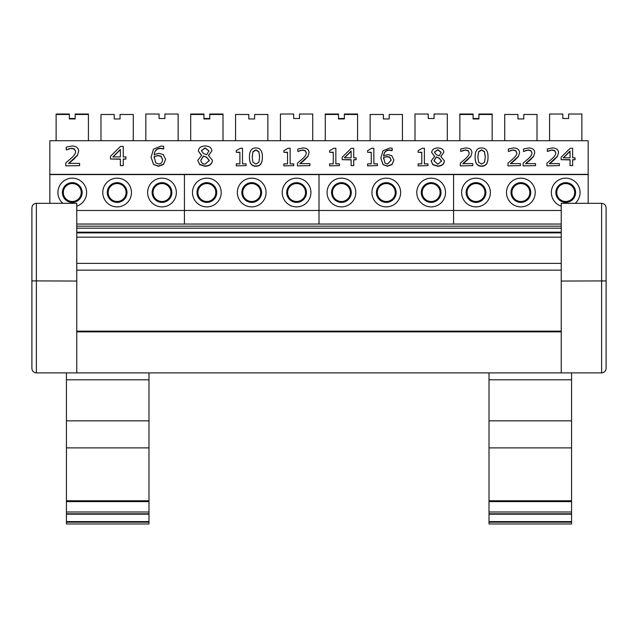 <?xml version="1.0" encoding="UTF-8"?>
<svg xmlns="http://www.w3.org/2000/svg" width="638" height="638" viewBox="0 0 638 638"><rect width="100%" height="100%" fill="white"/><g stroke="black" fill="none" stroke-linecap="round" stroke-linejoin="round"><path stroke-width="0.96" d="M561.241 224.042L76.759 224.042M561.241 237.184L76.759 237.184M561.241 263.382L76.759 263.382M561.241 270.145L76.759 270.145M561.241 372.903L601.618 372.903C604.33 372.632 605.829 371.133 606.1 368.413L606.1 207.821C605.829 205.101 604.33 203.602 601.618 203.331L561.241 203.331L561.241 372.903L76.759 372.903L76.759 203.331L36.382 203.331C33.67 203.602 32.171 205.101 31.9 207.821L31.9 280.88L31.9 207.821M571.56 447.892L489.019 447.892L489.019 523.981L571.56 523.981L571.56 379.801L489.019 379.801L489.019 372.903L148.981 372.903L148.981 379.801L66.44 379.801L66.44 523.981L148.981 523.981L148.981 379.801M606.1 207.821L606.1 212.302M606.1 368.413C605.829 371.133 604.33 372.632 601.61 372.903M606.1 280.88L601.618 281.055L601.618 372.903M606.02 280.911L561.241 281.055M76.759 372.903L36.382 372.903L36.382 203.331M76.759 281.055L31.9 280.88L31.9 368.413C32.171 371.133 33.67 372.632 36.382 372.903C33.67 372.632 32.171 371.133 31.9 368.413M571.56 379.801L571.56 372.903M489.019 379.801L489.019 447.892M571.56 420.865L489.019 420.865M571.56 514.196L489.019 514.196M148.981 420.865L66.44 420.865M148.981 447.892L66.44 447.892M148.981 514.196L66.44 514.196M66.44 372.903L66.44 379.801M447.294 140.719L447.294 114.019L434.063 114.019L434.063 118.508L428.234 118.508L428.234 114.019L414.995 114.019L414.995 140.719M445.507 192.524A14.355 14.355 0 0 1 423.967 204.958A14.355 14.355 0 0 1 423.967 180.091A14.355 14.355 0 0 1 445.507 192.524M440.116 192.524A8.972 8.972 0 0 0 426.662 184.757A8.972 8.972 0 0 0 426.662 200.292A8.972 8.972 0 0 0 440.116 192.524M76.759 210.468L184.422 210.468L184.422 224.042L184.422 210.468L319 210.468L319 224.042L319 174.581L453.578 174.581L453.578 224.042L453.578 174.581L588.156 174.581L588.156 203.331M49.844 203.331L49.844 174.581L184.422 174.581L184.422 210.468L184.422 174.581L319 174.581L319 210.468L561.241 210.468M400.64 192.524A14.355 14.355 0 0 1 379.108 204.958A14.355 14.355 0 0 1 379.108 180.091A14.355 14.355 0 0 1 400.64 192.524M355.781 192.524A14.355 14.355 0 0 1 334.248 204.958A14.355 14.355 0 0 1 334.248 180.091A14.355 14.355 0 0 1 355.781 192.524M344.345 114.473L357.575 114.473L357.575 114.019L344.345 114.019L344.345 118.955L338.515 118.955L338.515 114.019L325.276 114.019L325.276 114.473L338.515 114.473M402.434 140.719L402.434 114.473L389.204 114.473L389.204 118.955L383.374 118.955L383.374 114.473L370.136 114.473L370.136 140.719M357.575 140.719L357.575 114.473M325.276 140.719L325.276 114.473M395.257 192.524A8.972 8.972 0 0 1 381.803 200.292A8.972 8.972 0 0 1 381.803 184.757A8.972 8.972 0 0 1 395.257 192.524M350.398 192.524A8.972 8.972 0 0 1 336.944 200.292A8.972 8.972 0 0 1 336.944 184.757A8.972 8.972 0 0 1 350.398 192.524M312.716 140.719L312.716 114.019L299.485 114.019L299.485 118.508L293.655 118.508L293.655 114.019L280.417 114.019L280.417 140.719M310.929 192.524A14.355 14.355 0 0 1 289.389 204.958A14.355 14.355 0 0 1 289.389 180.091A14.355 14.355 0 0 1 310.929 192.524M305.538 192.524A8.972 8.972 0 0 0 292.084 184.757A8.972 8.972 0 0 0 292.084 200.292A8.972 8.972 0 0 0 305.538 192.524M266.062 192.524A14.355 14.355 0 0 1 244.529 204.958A14.355 14.355 0 0 1 244.529 180.091A14.355 14.355 0 0 1 266.062 192.524M221.203 192.524A14.355 14.355 0 0 1 199.67 204.958A14.355 14.355 0 0 1 199.67 180.091A14.355 14.355 0 0 1 221.203 192.524M209.766 114.473L222.997 114.473L222.997 114.019L209.766 114.019L209.766 118.955L203.937 118.955L203.937 114.019L190.698 114.019L190.698 114.473L203.937 114.473M267.856 140.719L267.856 114.473L254.626 114.473L254.626 118.955L248.796 118.955L248.796 114.473L235.558 114.473L235.558 140.719M222.997 140.719L222.997 114.473M190.698 140.719L190.698 114.473M260.679 192.524A8.972 8.972 0 0 1 247.225 200.292A8.972 8.972 0 0 1 247.225 184.757A8.972 8.972 0 0 1 260.679 192.524M215.819 192.524A8.972 8.972 0 0 1 202.366 200.292A8.972 8.972 0 0 1 202.366 184.757A8.972 8.972 0 0 1 215.819 192.524M581.872 140.719L581.872 114.019L568.641 114.019L568.641 118.508L562.812 118.508L562.812 114.019L549.573 114.019L549.573 140.719M561.241 206.162A14.355 14.355 0 0 1 567.246 178.249A14.355 14.355 0 0 1 575.173 203.331M574.694 192.524A8.972 8.972 0 0 0 561.241 184.757A8.972 8.972 0 0 0 561.241 200.292A8.972 8.972 0 0 0 574.694 192.524M535.218 192.524A14.355 14.355 0 0 1 513.686 204.958A14.355 14.355 0 0 1 513.686 180.091A14.355 14.355 0 0 1 535.218 192.524M490.359 192.524A14.355 14.355 0 0 1 468.826 204.958A14.355 14.355 0 0 1 468.826 180.091A14.355 14.355 0 0 1 490.359 192.524M478.923 114.473L492.153 114.473L492.153 114.019L478.923 114.019L478.923 118.955L473.093 118.955L473.093 114.019L459.854 114.019L459.854 114.473L473.093 114.473M537.013 140.719L537.013 114.473L523.782 114.473L523.782 118.955L517.952 118.955L517.952 114.473L504.714 114.473L504.714 140.719M492.153 140.719L492.153 114.473M459.854 140.719L459.854 114.473M529.835 192.524A8.972 8.972 0 0 1 516.381 200.292A8.972 8.972 0 0 1 516.381 184.757A8.972 8.972 0 0 1 529.835 192.524M484.976 192.524A8.972 8.972 0 0 1 471.522 200.292A8.972 8.972 0 0 1 471.522 184.757A8.972 8.972 0 0 1 484.976 192.524M178.138 140.719L178.138 114.019L164.907 114.019L164.907 118.508L159.077 118.508L159.077 114.019L145.839 114.019L145.839 140.719M176.351 192.524A14.355 14.355 0 0 1 154.811 204.958A14.355 14.355 0 0 1 154.811 180.091A14.355 14.355 0 0 1 176.351 192.524M170.96 192.524A8.972 8.972 0 0 0 157.506 184.757A8.972 8.972 0 0 0 157.506 200.292A8.972 8.972 0 0 0 170.96 192.524M131.484 192.524A14.355 14.355 0 0 1 109.951 204.958A14.355 14.355 0 0 1 109.951 180.091A14.355 14.355 0 0 1 131.484 192.524M62.827 203.331A14.355 14.355 0 0 1 66.336 179.453A14.355 14.355 0 0 1 86.624 192.524A14.355 14.355 0 0 1 76.759 206.162M75.188 114.473L88.419 114.473L88.419 114.019L75.188 114.019L75.188 118.955L69.359 118.955L69.359 114.019L56.12 114.019L56.12 114.473L69.359 114.473M133.278 140.719L133.278 114.473L120.048 114.473L120.048 118.955L114.218 118.955L114.218 114.473L100.979 114.473L100.979 140.719M88.419 140.719L88.419 114.473M56.12 140.719L56.12 114.473M126.101 192.524A8.972 8.972 0 0 1 112.647 200.292A8.972 8.972 0 0 1 112.647 184.757A8.972 8.972 0 0 1 126.101 192.524M81.241 192.524A8.972 8.972 0 0 1 67.787 200.292A8.972 8.972 0 0 1 67.787 184.757A8.972 8.972 0 0 1 81.241 192.524M75.188 118.508L69.359 118.508M164.907 114.473L164.907 118.508M159.077 118.508L159.077 114.473M120.048 118.955L114.218 118.955M209.766 118.508L203.937 118.508M299.485 114.473L299.485 118.508M293.655 118.508L293.655 114.473M254.626 118.955L248.796 118.955M344.345 118.508L338.515 118.508M434.063 114.473L434.063 118.508M428.234 118.508L428.234 114.473M389.204 118.955L383.374 118.955M478.923 118.508L473.093 118.508M568.641 114.473L568.641 118.508M562.812 118.508L562.812 114.473M523.782 118.955L517.952 118.955M570.045 157.809L563.258 157.809L570.045 151.054L570.045 157.809L570.045 151.286L563.49 157.809M572.653 165.625L572.653 159.675L575.053 159.675L575.053 157.809L572.653 157.809L572.653 148.319L570.165 148.319L561.129 157.235L561.129 159.675L570.045 159.675L570.045 165.625L572.653 165.625L570.045 165.625M570.045 159.907L561.129 159.675M572.653 148.55L572.653 157.809M572.653 159.907L575.053 159.675M535.545 165.625L523.096 165.856L535.545 165.625L535.545 163.623L525.632 163.623L533.663 156.174L534.716 152.705C534.596 149.667 532.586 148.08 528.695 147.952L523.527 148.989L523.527 151.461L528.495 149.954L530.968 150.656L531.964 152.833C532.172 154.364 530.84 156.422 527.977 159.006L523.096 163.168L523.096 165.625M531.964 153.064L530.968 150.887L528.495 150.185L525.632 150.504M525.632 150.735L523.67 151.461M533.663 156.174L534.716 152.705M533.663 156.406L530.968 159.133M530.968 159.364L525.632 163.854M472.766 165.625L460.317 165.856L472.766 165.625L472.766 163.623L462.853 163.623L470.884 156.174L471.929 152.705C471.809 149.667 469.799 148.08 465.907 147.952L460.74 148.989L460.74 151.461L465.716 149.954L468.18 150.656L469.177 152.833C469.385 154.364 468.061 156.422 465.19 159.006L460.317 163.168L460.317 165.625M469.177 153.064L468.18 150.887L465.716 150.185L462.853 150.504M462.853 150.735L460.883 151.461M470.884 156.174L471.929 152.705M470.884 156.406L468.18 159.133M468.18 159.364L462.853 163.854M427.962 165.625L418.113 165.856L427.962 165.625L427.962 163.862L424.382 163.862L424.382 148.263L422.292 148.263L418.113 150.672L418.113 152.259L421.782 152.259L421.782 163.862L418.113 163.862L418.113 165.625M421.782 163.862L421.782 152.49L418.113 152.259M424.382 148.494L424.382 163.862M391.166 160.114L387.513 164.094L384.993 163.113L383.605 157.45L387.202 156.493L389.786 157.1L391.166 160.114M391.166 160.345L389.786 157.331L387.202 156.725L383.605 157.45M383.605 157.682L383.558 158.774M393.909 160.018L392.011 164.596L387.497 166.223L383.047 164.652L387.497 165.992L392.011 164.365L393.909 160.018L391.716 155.6L387.808 154.571L383.605 155.776C384.092 151.948 386.062 150.018 389.515 150.002L392.163 150.464L392.163 148.231L389.874 147.992L383.031 150.783L380.822 158.025L383.047 164.421M383.047 164.652L380.822 158.025M392.043 150.696L389.515 150.233C386.062 150.249 384.092 152.179 383.605 156.007M339.432 165.625L329.591 165.856L339.432 165.625L339.432 163.862L335.851 163.862L335.851 148.263L333.762 148.263L329.591 150.672L329.591 152.259L333.251 152.259L333.251 163.862L329.591 163.862L329.591 165.625M333.251 163.862L333.251 152.49L329.591 152.259M335.851 148.494L335.851 163.862M293.727 165.625L283.878 165.856L293.727 165.625L293.727 163.862L290.146 163.862L290.146 148.263L288.049 148.263L283.878 150.672L283.878 152.259L287.539 152.259L287.539 163.862L283.878 163.862L283.878 165.625M287.539 163.862L287.539 152.49L283.878 152.259M290.146 148.494L290.146 163.862M258.9 162.243L255.918 164.07L252.895 162.204L252.209 156.988L252.911 151.708L255.918 149.89L258.884 151.684L259.618 156.972L258.9 162.243M259.618 157.203L258.884 151.916L255.918 150.121L252.911 151.94L252.209 157.219M262.362 156.972L262.362 157.203C262.409 163.312 260.264 166.319 255.918 166.223C251.539 166.263 249.386 163.256 249.458 157.219L249.458 156.988C249.386 163.025 251.539 166.032 255.918 165.992C260.264 166.087 262.409 163.081 262.362 156.972C262.433 150.959 260.28 147.96 255.918 147.968C251.563 147.849 249.41 150.855 249.458 156.988M208.913 150.879L206.68 154.731L203.514 153.535L201.369 150.727L205.093 147.857L208.913 150.879M208.913 151.015L205.093 148.088L201.369 150.839M209.328 160.513L205.149 164.149C202.477 163.966 201.042 162.626 200.842 160.122L203.402 156.007L206.696 157.211L209.328 160.513M209.328 160.744L206.696 157.442L203.402 156.007M203.402 156.238L200.842 160.353M212.422 160.266L212.422 160.497C212.071 164.07 209.631 166 205.117 166.295L199.734 164.644L197.804 160.545L199.734 164.413L205.117 166.063C209.631 165.768 212.071 163.838 212.422 160.266L208.443 155.465L211.856 150.847C211.649 147.785 209.4 146.158 205.117 145.958C200.898 146.198 198.641 147.888 198.354 151.023L201.608 155.353L197.804 160.313M201.441 155.425L198.354 151.023M208.618 155.536L211.856 150.847M162.57 159.5C162.427 162.451 161.079 163.926 158.519 163.926L155.72 162.834L154.173 156.541L158.168 155.481L161.039 156.15L162.57 159.5M162.57 159.731L161.039 156.382L158.168 155.712L154.173 156.541M154.173 156.773L154.117 157.985M165.625 159.388L163.511 164.452L158.495 166.263L153.551 164.516L158.495 166.032L163.511 164.221L165.625 159.388L163.184 154.484L158.846 153.343L154.173 154.683C154.715 150.424 156.9 148.287 160.736 148.263L163.679 148.782L163.679 146.301L161.135 146.038L153.535 149.132L151.078 157.179L153.551 164.285M153.551 164.516L151.078 157.179M163.551 149.005L160.736 148.494C156.9 148.518 154.715 150.656 154.173 154.914M120.367 156.948L112.822 156.948L120.367 149.436L120.367 156.948L120.367 149.667L113.054 156.948M123.254 165.625L123.254 159.022L125.925 159.022L125.925 156.948L123.254 156.948L123.254 146.397L120.494 146.397L110.462 156.31L110.462 159.022L120.367 159.022L120.367 165.625L123.254 165.625L120.367 165.625M120.367 159.253L110.462 159.022M123.254 146.62L123.254 156.948M123.254 159.253L125.925 159.022M79.59 165.625L65.762 165.856L79.59 165.625L79.59 163.4L68.577 163.4L77.501 155.122L78.665 151.27C78.538 147.888 76.305 146.126 71.982 145.99L66.232 147.139L66.232 149.882L71.759 148.215L74.502 148.997L75.611 151.413C75.842 153.12 74.367 155.401 71.177 158.272L65.762 162.897L65.762 165.625M75.611 151.645L74.502 149.228L71.759 148.447L68.577 148.821M68.577 149.053L66.4 149.882M77.501 155.122L78.665 151.27M77.501 155.353L74.502 158.407M74.502 158.639L68.577 163.631M246.085 165.625L236.243 165.856L246.085 165.625L246.085 163.862L242.504 163.862L242.504 148.263L240.414 148.263L236.243 150.672L236.243 152.259L239.904 152.259L239.904 163.862L236.243 163.862L236.243 165.625M239.904 163.862L239.904 152.49L236.243 152.259M242.504 148.494L242.504 163.862M309.885 165.625L297.436 165.856L309.885 165.625L309.885 163.623L299.972 163.623L308.002 156.174L309.055 152.705C308.936 149.667 306.926 148.08 303.034 147.952L297.866 148.989L297.866 151.461L302.835 149.954L305.307 150.656L306.304 152.833C306.511 154.364 305.179 156.422 302.316 159.006L297.436 163.168L297.436 165.625M306.304 153.064L305.307 150.887L302.835 150.185L299.972 150.504M299.972 150.735L298.01 151.461M308.002 156.174L309.055 152.705M308.002 156.406L305.307 159.133M305.307 159.364L299.972 163.854M351.131 157.809L344.345 157.809L351.131 151.054L351.131 157.809L351.131 151.286L344.576 157.809M353.731 165.625L353.731 159.675L356.14 159.675L356.14 157.809L353.731 157.809L353.731 148.319L351.243 148.319L342.215 157.235L342.215 159.675L351.131 159.675L351.131 165.625L353.731 165.625L351.131 165.625M351.131 159.907L342.215 159.675M353.731 148.55L353.731 157.809M353.731 159.907L356.14 159.675M377.441 165.625L367.592 165.856L377.441 165.625L377.441 163.862L373.852 163.862L373.852 148.263L371.763 148.263L367.592 150.672L367.592 152.259L371.252 152.259L371.252 163.862L367.592 163.862L367.592 165.625M371.252 163.862L371.252 152.49L367.592 152.259M373.852 148.494L373.852 163.862M441.201 152.354L439.191 155.824L436.344 154.739L434.414 152.219L437.764 149.635L441.201 152.354M441.201 152.49L437.764 149.866L434.414 152.33M441.576 161.023L437.812 164.293L433.936 160.672L436.24 156.972L439.207 158.049L441.576 161.023M441.576 161.254L439.207 158.28L436.24 156.972M436.24 157.203L433.936 160.904M444.359 160.8L444.359 161.031C444.04 164.245 441.847 165.992 437.78 166.247L432.939 164.763L431.2 161.071L432.939 164.532L437.78 166.016C441.847 165.76 444.04 164.022 444.359 160.8L440.77 156.477L443.849 152.33C443.657 149.571 441.64 148.104 437.78 147.92C433.984 148.144 431.958 149.667 431.695 152.482L434.622 156.382L431.2 160.84M434.622 156.541L431.695 152.482M440.77 156.645L443.849 152.33M484.561 162.243L481.578 164.07L478.556 162.204L477.87 156.988L478.572 151.708L481.578 149.89L484.537 151.684L485.279 156.972L484.561 162.243M485.279 157.203L484.537 151.916L481.578 150.121L478.572 151.94L477.87 157.219M488.022 156.972L488.022 157.203C488.07 163.312 485.917 166.319 481.578 166.223C477.2 166.263 475.047 163.256 475.119 157.219L475.119 156.988C475.047 163.025 477.2 166.032 481.578 165.992C485.917 166.087 488.07 163.081 488.022 156.972C488.094 150.959 485.941 147.96 481.578 147.968C477.224 147.849 475.071 150.855 475.119 156.988M520.401 165.625L507.952 165.856L520.401 165.625L520.401 163.623L510.488 163.623L518.519 156.174L519.563 152.705C519.444 149.667 517.442 148.08 513.542 147.952L508.374 148.989L508.374 151.461L513.351 149.954L515.815 150.656L516.82 152.833C517.027 154.364 515.695 156.422 512.824 159.006L507.952 163.168L507.952 165.625M516.82 153.064L515.815 150.887L513.351 150.185L510.488 150.504M510.488 150.735L508.526 151.461M518.519 156.174L519.563 152.705M518.519 156.406L515.815 159.133M515.815 159.364L510.488 163.854M559.366 165.625L546.918 165.856L559.366 165.625L559.366 163.623L549.454 163.623L557.484 156.174L558.529 152.705C558.409 149.667 556.408 148.08 552.508 147.952L547.34 148.989L547.34 151.461L552.317 149.954L554.789 150.656L555.786 152.833C555.993 154.364 554.661 156.422 551.79 159.006L546.918 163.168L546.918 165.625M555.786 153.064L554.789 150.887L552.317 150.185L549.454 150.504M549.454 150.735L547.492 151.461M557.484 156.174L558.529 152.705M557.484 156.406L554.789 159.133M554.789 159.364L549.454 163.854M588.156 140.719L49.844 140.719L49.844 174.349L588.156 174.349L588.156 140.719M49.844 174.349L588.156 174.349M561.241 226.179L76.759 226.179M561.241 228.205L76.759 228.205M561.241 232.184L76.759 232.184M561.241 331.154L76.759 331.154M561.241 331.856L76.759 331.856M601.618 203.331L601.618 281.055M571.56 500.774L489.019 500.774M571.56 512.003L489.019 512.003M571.56 513.805L489.019 513.805M571.56 521.597L489.019 521.597M571.56 522.171L489.019 522.171M148.981 500.774L66.44 500.774M148.981 512.003L66.44 512.003M148.981 513.805L66.44 513.805M148.981 521.597L66.44 521.597M148.981 522.171L66.44 522.171M441.017 192.524A9.873 9.873 0 0 1 426.216 201.074A9.873 9.873 0 0 1 426.216 183.975A9.873 9.873 0 0 1 441.017 192.524M396.158 192.524A9.873 9.873 0 0 1 381.357 201.074A9.873 9.873 0 0 1 381.357 183.975A9.873 9.873 0 0 1 396.158 192.524M351.299 192.524A9.873 9.873 0 0 1 336.497 201.074A9.873 9.873 0 0 1 336.497 183.975A9.873 9.873 0 0 1 351.299 192.524M306.439 192.524A9.873 9.873 0 0 1 291.638 201.074A9.873 9.873 0 0 1 291.638 183.975A9.873 9.873 0 0 1 306.439 192.524M261.58 192.524A9.873 9.873 0 0 1 246.778 201.074A9.873 9.873 0 0 1 246.778 183.975A9.873 9.873 0 0 1 261.58 192.524M216.721 192.524A9.873 9.873 0 0 1 201.919 201.074A9.873 9.873 0 0 1 201.919 183.975A9.873 9.873 0 0 1 216.721 192.524M575.596 192.524A9.873 9.873 0 0 1 560.794 201.074A9.873 9.873 0 0 1 560.794 183.975A9.873 9.873 0 0 1 575.596 192.524M530.736 192.524A9.873 9.873 0 0 1 515.935 201.074A9.873 9.873 0 0 1 515.935 183.975A9.873 9.873 0 0 1 530.736 192.524M485.877 192.524A9.873 9.873 0 0 1 471.075 201.074A9.873 9.873 0 0 1 471.075 183.975A9.873 9.873 0 0 1 485.877 192.524M171.861 192.524A9.873 9.873 0 0 1 157.06 201.074A9.873 9.873 0 0 1 157.06 183.975A9.873 9.873 0 0 1 171.861 192.524M127.002 192.524A9.873 9.873 0 0 1 112.2 201.074A9.873 9.873 0 0 1 112.2 183.975A9.873 9.873 0 0 1 127.002 192.524M82.142 192.524A9.873 9.873 0 0 1 67.341 201.074A9.873 9.873 0 0 1 67.341 183.975A9.873 9.873 0 0 1 82.142 192.524M561.241 232.878L76.759 232.878M571.56 501.596L489.019 501.596M571.56 523.981L489.019 523.981M148.981 501.596L66.44 501.596M148.981 523.981L66.44 523.981"/></g></svg>
